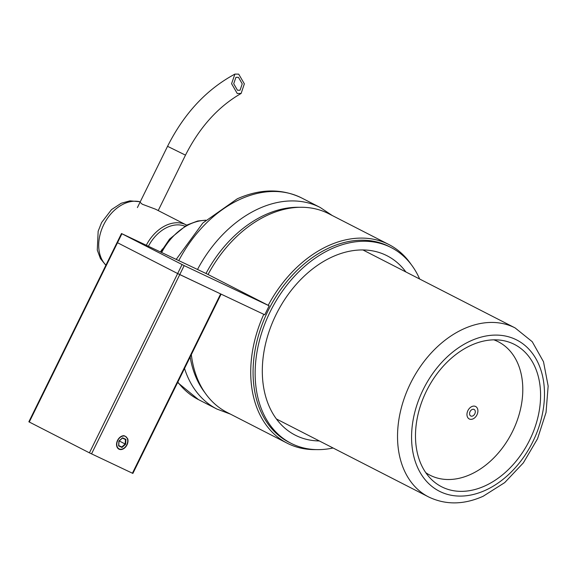<?xml version="1.0" encoding="UTF-8"?>
<svg xmlns="http://www.w3.org/2000/svg" width="577" height="577" viewBox="0 0 577 577"><rect width="100%" height="100%" fill="white"/><g stroke="black" fill="none" stroke-linecap="round" stroke-linejoin="round"><path stroke-width="0.87" d="M117.751 440.496A6.996 4.998 117.1 0 0 119.078 448.863A6.996 4.998 117.1 0 0 126.789 444.773A6.996 4.998 117.1 0 0 125.461 436.407A6.996 4.998 117.1 0 0 117.751 440.496M121.487 233.534L184.171 265.615L269.178 305.817L206.948 273.931L121.487 233.534L117.081 242.499L117.499 242.722L117.081 242.499L28.85 421.801L89.421 452.844L132.876 473.428L221.099 294.133L220.652 293.917L132.421 473.219M121.906 233.757L117.499 242.722L177.651 273.541L220.652 293.917M124.033 435.7A7.328 5.236 117.1 0 0 117.124 441.362A7.328 5.236 117.1 0 0 119.035 449.209A7.328 5.236 117.1 0 0 125.736 446.843A7.328 5.236 117.1 0 0 127.705 438.729L125.375 436.327L124.033 435.7M119.208 440.943L125.166 444.001L125.454 439.53L122.425 438.094L125.454 439.53M118.754 445.451L121.963 447.463L118.61 445.877L118.912 441.052L122.576 437.806L118.912 441.052M122.576 437.806L125.93 439.393L125.627 444.225L125.166 444.001L121.776 447.002L118.747 445.567M118.674 445.531L118.956 441.066M29.268 422.025L117.499 242.722L177.651 273.541L89.421 452.844M184.171 265.615L179.764 274.58L264.764 314.782L269.178 305.817M91.534 453.89L179.764 274.58L177.651 273.541L182.058 264.576M268.211 305.32A111.592 79.727 -62.9 0 1 387.29 243.746A111.592 79.727 -62.9 0 1 388.912 244.547L328.76 213.728A111.592 79.727 117.1 0 0 327.137 212.927A111.592 79.727 117.1 0 0 208.059 274.501M390.218 247.1A109.926 78.537 117.1 0 0 387.585 245.773A109.926 78.537 117.1 0 0 268.24 310.419A109.926 78.537 117.1 0 0 289.979 442.739M388.912 244.547A111.592 79.727 -62.9 0 1 411.033 264.28M316.073 449.598A111.592 79.727 -62.9 0 1 288.767 443.973A111.592 79.727 -62.9 0 1 287.144 443.172A111.592 79.727 -62.9 0 1 263.783 314.321M191.333 354.631A111.592 79.727 117.1 0 0 226.992 412.353L287.144 443.172M333.08 447.997A109.926 78.537 -62.9 0 1 292.611 444.074A109.926 78.537 -62.9 0 1 291.01 443.28A109.926 78.537 -62.9 0 1 270.678 310.751A109.926 78.537 -62.9 0 1 389.663 246.833A109.926 78.537 -62.9 0 1 391.264 247.627A109.926 78.537 -62.9 0 1 419.659 279.016M291.01 443.28L288.94 442.22A109.926 78.537 -62.9 0 1 268.601 309.69A109.926 78.537 -62.9 0 1 387.585 245.773A109.926 78.537 -62.9 0 1 389.186 246.559L391.264 247.627M204.871 392.627A109.926 78.537 -62.9 0 1 190.165 357.004M205.989 273.484A109.926 78.537 -62.9 0 1 299.824 207.302M319.326 440.951A100.766 71.995 -62.9 0 1 296.657 435.851A100.766 71.995 -62.9 0 1 295.193 435.13A100.766 71.995 -62.9 0 1 276.549 313.643A100.766 71.995 -62.9 0 1 385.616 255.056A100.766 71.995 -62.9 0 1 387.088 255.777A100.766 71.995 -62.9 0 1 405.905 271.969M471.265 345.219A79.943 57.116 -62.9 0 1 501.875 340.372A79.943 57.116 -62.9 0 1 539.964 405.782A79.943 57.116 -62.9 0 1 484.795 485.971A79.943 57.116 -62.9 0 1 430.904 478.888A79.943 57.116 -62.9 0 1 419.767 407.939A79.943 57.116 -62.9 0 1 471.265 345.219M493.854 339.839A74.945 53.546 -62.9 0 1 521.5 404.232A74.945 53.546 -62.9 0 1 470.507 474.46A74.945 53.546 -62.9 0 1 425.783 472.686M474.049 409.439A3.664 2.618 -62.9 0 1 474.106 409.461A3.664 2.618 -62.9 0 1 474.784 413.882A3.664 2.618 -62.9 0 1 470.818 416.01A3.664 2.618 -62.9 0 1 470.76 415.988A3.664 2.618 -62.9 0 1 470.082 411.567A3.664 2.618 -62.9 0 1 474.049 409.439M469.346 419.003A6.996 4.998 -62.9 0 1 469.245 418.952A6.996 4.998 -62.9 0 1 467.947 410.514A6.996 4.998 -62.9 0 1 475.52 406.446A6.996 4.998 -62.9 0 1 475.621 406.496A6.996 4.998 -62.9 0 1 476.919 414.935A6.996 4.998 -62.9 0 1 469.346 419.003M160.485 251.961A16.322 11.663 -62.9 0 1 162.599 248.838M184.799 226.155A34.973 24.991 117.1 0 0 148.419 246.256M146.291 245.247A36.639 26.181 -62.9 0 1 185.614 224.612A36.639 26.181 -62.9 0 1 186.147 224.871A36.639 26.181 -62.9 0 1 186.631 225.131M140.038 202.231L142.245 204.208L155.538 209.199L186.147 224.871M238.46 77.347L235.921 77.332L233.714 83.723L237.479 90.25L240.068 90.228L242.225 83.831L238.46 77.347M237.234 93.488L241.128 93.452L244.352 83.831L238.705 74.137L234.904 74.108L231.579 83.687L237.234 93.488M125.627 444.225L121.963 447.463M197.514 269.466A113.251 80.917 -62.9 0 1 258.958 208.564A113.251 80.917 -62.9 0 1 320.185 207.468L301.757 198.019A113.251 80.917 117.1 0 0 240.53 199.123A113.251 80.917 117.1 0 0 178.776 260.609M177.824 382.089A113.251 80.917 117.1 0 0 198.466 399.609L177.608 382.529M230.468 414.135L216.894 409.05A113.251 80.917 -62.9 0 1 184.532 368.443M470.846 340.819A84.942 60.686 117.1 0 0 411.956 445.422A84.942 60.686 117.1 0 0 485.221 490.363A84.942 60.686 117.1 0 0 544.104 385.768A84.942 60.686 117.1 0 0 470.846 340.819M515.102 327.916L532.232 341.699L543.505 361.757L548.15 386.027L546.051 412.432L537.526 438.787L523.346 462.869L504.709 482.61L483.108 496.285C463.735 504.875 445.538 505.077 428.523 496.898A94.931 67.826 -62.9 0 1 399.962 413.695A94.931 67.826 -62.9 0 1 463.778 328.84A94.931 67.826 -62.9 0 1 515.102 327.916L362.947 249.964M161.632 252.502A52.961 37.844 -62.9 0 1 205.607 220.342M105.952 265.117A36.639 26.181 -62.9 0 1 104.625 222.946A36.639 26.181 -62.9 0 1 140.225 201.849M137.405 207.576L167.554 146.313L185.484 155.141L158.206 210.569M122.49 438.044L119.035 441.102L118.739 445.653M176.194 259.39L202.852 223.003L237.262 198.813C260.249 188.636 281.749 188.376 301.757 198.019M428.523 496.898L276.369 418.938M216.894 409.05L198.466 399.609M332.237 215.51L320.185 207.468M160.774 252.099L169.53 239.13L186.631 225.131L197.659 221.013L205.787 220.169M140.269 201.762L129.955 200.846L121.235 203.248L111.512 209.61L101.61 222.513L98.155 231.233L97.275 250.093L100.456 258.611L105.865 265.283M241.128 93.452C218.185 106.644 199.642 127.207 185.484 155.141M167.554 146.313C184.135 113.395 206.588 89.327 234.904 74.108"/></g></svg>

